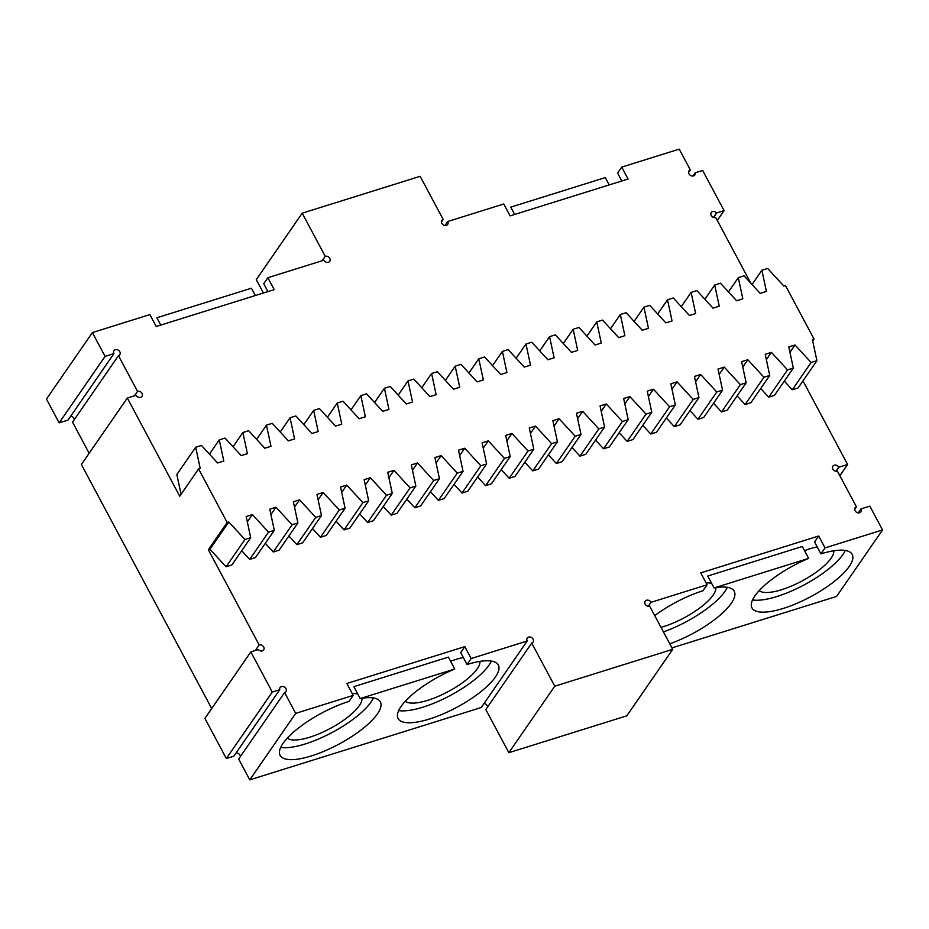 <?xml version="1.0" encoding="UTF-8"?>
<svg xmlns="http://www.w3.org/2000/svg" width="929" height="929" viewBox="0 0 929 929"><rect width="100%" height="100%" fill="white"/><g stroke="black" fill="none" stroke-linecap="round" stroke-linejoin="round"><path stroke-width="1.39" d="M531.736 643.065L485.809 709.559L508.848 752.687L626.808 715.818L672.724 649.336L554.764 686.206L531.736 643.065A3.553 2.88 34.6 0 0 533.072 642.113A3.553 2.88 34.6 0 0 531.783 637.724A3.553 2.88 34.6 0 0 527.231 638.072A3.553 2.88 34.6 0 0 527.196 641.01L481.268 707.503L249.773 779.861L238.66 759.039L284.588 692.546L295.701 713.379L353.206 695.403L349.083 701.372A56.808 17.767 -28.1 0 0 298.372 728.115A56.808 17.767 -28.1 0 0 280.128 755.405A56.808 17.767 -28.1 0 0 338.609 744.315A56.808 17.767 -28.1 0 0 380.356 701.883A56.808 17.767 -28.1 0 0 360.197 698.562L454.757 669.008L448.405 657.105L353.844 686.659L360.197 698.562M487.562 707.015A3.553 2.88 34.6 0 0 484.044 703.497M236.059 752.966A3.553 2.88 -145.4 0 1 240.414 756.496M284.588 692.546A3.553 2.88 -145.4 0 0 285.911 691.594A3.553 2.88 -145.4 0 0 284.634 687.205A3.553 2.88 -145.4 0 0 280.07 687.565A3.553 2.88 -145.4 0 0 279.745 689.724L233.818 756.206L226.351 758.54L204.903 718.384L250.83 651.903L272.278 692.059L226.351 758.54M211.696 708.548L81.392 464.512L127.319 398.03L179.738 496.202L198.585 468.924L200.223 468.413L195.682 447.267L201.477 445.455L217.595 462.99L223.808 461.039L219.279 439.893L225.062 438.082L241.18 455.605L247.404 453.666L242.864 432.519L248.658 430.708L264.777 448.231L270.989 446.292L266.46 425.145L272.255 423.334L288.362 440.857L294.586 438.918L290.057 417.771L295.84 415.96L311.958 433.483L318.182 431.544L313.642 410.397L319.437 408.586L335.555 426.109L341.767 424.17L337.239 403.023L343.022 401.212L359.14 418.735L365.364 416.796L360.824 395.649L366.618 393.838L382.736 411.361L388.949 409.422L384.42 388.276L390.215 386.464L406.321 403.987L412.546 402.048L408.005 380.902L413.8 379.09L429.918 396.613L436.142 394.674L431.602 373.528L437.396 371.716L453.503 389.239L459.727 387.3L455.198 366.154L460.981 364.342L477.1 381.865L483.324 379.926L478.783 358.78L484.578 356.968L500.696 374.492L506.909 372.552L502.38 351.394L508.163 349.594L524.281 367.118L530.505 365.178L525.965 344.02L531.76 342.22L547.878 359.744L554.102 357.804L549.562 336.646L555.356 334.846L571.463 352.37L577.687 350.419L573.158 329.272L578.941 327.472L595.059 344.996L601.284 343.045L596.743 321.898L602.538 320.087L618.656 337.622L624.869 335.671L620.34 314.525L626.123 312.713L642.241 330.248L648.465 328.297L643.925 307.151L649.719 305.339L665.838 322.874L672.05 320.923L667.521 299.777L673.316 297.965L689.423 315.5L695.647 313.549L691.118 292.403L696.901 290.591L713.019 308.126L719.243 306.175L714.703 285.029L720.498 283.217L736.616 300.752L742.828 298.801L738.3 277.655L744.083 275.843L760.201 293.378L766.425 291.427L761.885 270.281L767.679 268.469L783.797 286.004L785.435 285.493L814.025 339.039L812.689 340.966M89.161 453.271L72.543 422.149L118.471 355.668L137.527 391.364A3.553 2.88 -145.4 0 1 141.51 392.63A3.553 2.88 -145.4 0 1 142.044 396.358A3.553 2.88 -145.4 0 1 139.095 397.391A3.553 2.88 -145.4 0 1 136.168 395.266L127.319 398.03M70.767 416.087A3.553 2.88 -145.4 0 1 74.297 419.606M113.93 353.612L105.082 356.376L92.377 332.582L46.45 399.064L59.154 422.858L68.003 420.094L113.93 353.612A3.553 2.88 -145.4 0 1 113.953 350.674A3.553 2.88 -145.4 0 1 118.517 350.314A3.553 2.88 -145.4 0 1 119.795 354.704A3.553 2.88 -145.4 0 1 118.471 355.668M263.395 293.007L256.276 279.664L302.192 213.182L420.152 176.313L443.191 219.441A3.553 2.88 34.6 0 0 441.856 220.405A3.553 2.88 34.6 0 0 443.145 224.795A3.553 2.88 34.6 0 0 447.697 224.435A3.553 2.88 34.6 0 0 447.732 221.497L444.956 225.503M671.957 647.896L836.623 596.418L882.55 529.936L825.045 547.913L820.922 553.881A56.808 17.767 -28.1 0 1 852.195 554.404A56.808 17.767 -28.1 0 1 810.448 596.824A56.808 17.767 -28.1 0 1 751.967 607.914A56.808 17.767 -28.1 0 1 808.636 558.387L714.076 587.941A56.808 17.767 -28.1 0 1 734.235 591.274A56.808 17.767 -28.1 0 1 669.774 643.809M508.848 752.687L554.764 686.206M527.196 641.01L471.166 658.533L467.043 664.502A56.808 17.767 -28.1 0 1 498.316 665.013A56.808 17.767 -28.1 0 1 456.569 707.445A56.808 17.767 -28.1 0 1 398.088 718.535A56.808 17.767 -28.1 0 1 454.757 669.008M249.773 779.861L295.701 713.379M279.745 689.724L272.278 692.059M255.347 650.486L259.168 644.947A3.553 2.88 -145.4 0 1 263.139 646.212A3.553 2.88 -145.4 0 1 263.673 649.94A3.553 2.88 -145.4 0 1 258.297 649.568L250.83 651.903M259.168 644.947L208.34 549.747L227.175 522.481L198.585 468.924M134.473 395.789L137.527 391.364M59.154 422.858L105.082 356.376M92.377 332.582L149.883 314.606L156.235 326.497L274.194 289.627L267.842 277.725L263.72 283.693L267.935 291.59M267.842 277.725L323.873 260.213A3.553 2.88 34.6 0 0 326.787 262.35A3.553 2.88 34.6 0 0 329.737 261.316A3.553 2.88 34.6 0 0 329.203 257.577A3.553 2.88 34.6 0 0 325.231 256.323L302.192 213.182M160.775 325.08L156.873 317.764L251.422 288.211L255.336 295.527M322.177 260.747L325.231 256.323M441.438 221.985L443.191 219.441M688.586 172.504L690.34 169.961L679.227 149.139L621.722 167.115L628.074 179.018L510.114 215.888L503.762 203.985L447.732 221.497M621.722 167.115L617.599 173.084L621.803 180.969M609.215 184.906L605.302 177.59L510.753 207.144L514.654 214.46M692.941 176.034L695.182 172.794A3.553 2.88 -145.4 0 1 694.846 174.954A3.553 2.88 -145.4 0 1 690.293 175.314A3.553 2.88 -145.4 0 1 689.004 170.924A3.553 2.88 -145.4 0 1 690.34 169.961M695.182 172.794L702.649 170.46L724.097 210.616L717.304 220.452M713.507 217.467L716.631 212.95L724.097 210.616M750.737 283.09L715.76 217.56A3.553 2.88 -145.4 0 1 711.777 216.306A3.553 2.88 -145.4 0 1 711.242 212.567A3.553 2.88 -145.4 0 1 716.631 212.95M839.839 475.729L847.608 464.488L802.97 380.902M835.984 471.258L838.759 467.252L847.608 464.488M854.703 509.394L856.457 506.851L837.401 471.154A3.553 2.88 -145.4 0 1 833.418 469.888A3.553 2.88 -145.4 0 1 832.883 466.161A3.553 2.88 -145.4 0 1 835.833 465.127A3.553 2.88 -145.4 0 1 838.759 467.252M858.233 512.913L860.997 508.906A3.553 2.88 -145.4 0 1 860.962 511.844A3.553 2.88 -145.4 0 1 856.41 512.193A3.553 2.88 -145.4 0 1 855.121 507.803A3.553 2.88 -145.4 0 1 856.457 506.851M860.997 508.906L869.846 506.142L882.55 529.936M825.045 547.913L818.693 536.01L700.733 572.891L707.085 584.782L702.963 590.751A56.808 17.767 -28.1 0 0 654.724 615.613M707.085 584.782L651.055 602.306A3.553 2.88 34.6 0 0 648.14 600.169A3.553 2.88 34.6 0 0 645.19 601.202A3.553 2.88 34.6 0 0 645.713 604.942A3.553 2.88 34.6 0 0 649.696 606.196L672.724 649.336M648.291 606.3L651.055 602.306M208.34 549.747L209.966 549.236L226.084 566.771L231.878 564.96L250.714 537.682L244.931 539.494L228.813 521.97L227.175 522.481M353.206 695.403L346.854 683.5L464.814 646.63L460.691 652.599L467.043 664.502M471.166 658.533L464.814 646.63M784.32 381.111L792.286 389.785L798.081 387.974L816.928 360.696L811.133 362.507L795.015 344.984L788.791 346.923L793.331 368.07L787.537 369.881L771.43 352.358L765.206 354.297L769.735 375.444L763.952 377.255L747.833 359.732L741.609 361.671L746.15 382.818L740.355 384.629L724.237 367.106L718.024 369.045L722.553 390.192L716.77 392.003L700.652 374.48L694.427 376.419L698.968 397.566L693.173 399.377L677.055 381.854L670.831 383.793L675.371 404.939L669.577 406.751L653.47 389.228L647.246 391.167L651.775 412.313L645.992 414.125L629.874 396.602L623.649 398.541L628.19 419.687L622.395 421.499L606.277 403.976L600.064 405.915L604.593 427.061L598.81 428.873L582.692 411.35L576.468 413.289L581.008 434.435L575.214 436.247L559.095 418.724L552.883 420.663L557.412 441.821L551.617 443.621L535.51 426.097L529.286 428.037L533.815 449.195L528.032 450.995L511.914 433.471L505.69 435.411L510.23 456.569L504.435 458.369L488.317 440.845L482.105 442.796L486.633 463.943L480.85 465.743L464.732 448.219L458.508 450.17L463.048 471.317L457.254 473.128L441.136 455.593L434.923 457.544L439.452 478.69L433.657 480.502L417.551 462.967L411.326 464.918L415.855 486.064L410.072 487.876L393.954 470.341L387.73 472.292L392.27 493.438L386.476 495.25L370.369 477.715L364.145 479.666L368.674 500.812L362.891 502.624L346.772 485.089L340.548 487.04L345.089 508.186L339.294 509.998L323.176 492.463L316.963 494.414L321.492 515.56L315.709 517.372L299.591 499.837L293.367 501.788L297.907 522.934L292.112 524.746L275.994 507.211L269.77 509.162L274.31 530.308L268.516 532.12L252.409 514.585L246.185 516.536L250.714 537.682M760.735 388.485L768.701 397.159L774.484 395.348L793.331 368.07M737.138 395.859L745.104 404.533L750.899 402.721L769.735 375.444M713.542 403.232L721.519 411.907L727.302 410.095L746.15 382.818M689.957 410.606L697.923 419.281L703.717 417.469L722.553 390.192M666.36 417.98L674.326 426.655L680.121 424.843L698.968 397.566M642.775 425.366L650.741 434.029L656.536 432.217L675.371 404.939M619.178 432.74L627.145 441.403L632.939 439.591L651.775 412.313M595.582 440.114L603.56 448.777L609.343 446.965L628.19 419.687M571.997 447.488L579.963 456.151L585.758 454.339L604.593 427.061M548.4 454.862L556.378 463.525L562.161 461.713L581.008 434.435M524.815 462.236L532.781 470.898L538.576 469.087L557.412 441.821M501.219 469.609L509.185 478.272L514.98 476.461L533.815 449.195M477.622 476.983L485.6 485.646L491.383 483.835L510.23 456.569M454.037 484.357L462.003 493.02L467.798 491.209L486.633 463.943M430.441 491.731L438.418 500.394L444.201 498.583L463.048 471.317M406.856 499.105L414.822 507.768L420.616 505.968L439.452 478.69M383.259 506.479L391.225 515.142L397.02 513.342L415.855 486.064M359.662 513.853L367.64 522.516L373.423 520.716L392.27 493.438M336.077 521.227L344.044 529.902L349.838 528.09L368.674 500.812M312.481 528.601L320.459 537.276L326.242 535.464L345.089 508.186M288.896 535.975L296.862 544.649L302.657 542.838L321.492 515.56M265.299 543.349L273.265 552.023L279.06 550.212L297.907 522.934M241.714 550.723L249.68 559.397L255.463 557.586L274.31 530.308M491.383 661.065A56.808 17.767 -28.1 0 1 450.217 695.542A56.808 17.767 -28.1 0 1 398.669 710.58M373.423 697.946A56.808 17.767 -28.1 0 1 332.257 732.412A56.808 17.767 -28.1 0 1 280.709 747.45M181.074 494.274L176.847 474.545L195.682 447.267M663.422 631.906A56.808 17.767 151.9 0 0 727.302 587.325M714.076 587.941L707.724 576.05L802.273 546.496L808.636 558.387M752.548 599.96A56.808 17.767 151.9 0 0 804.096 584.922A56.808 17.767 151.9 0 0 845.262 550.456M820.922 553.881L814.57 541.979L818.693 536.01M479.921 661.39A42.606 13.32 -28.1 0 1 477.239 668.81A42.606 13.32 -28.1 0 1 440.102 695.577A42.606 13.32 -28.1 0 1 405.311 701.221M450.623 661.262A42.606 13.32 -28.1 0 1 463.316 657.5M715.841 587.651A42.606 13.32 -28.1 0 1 713.158 595.071A42.606 13.32 -28.1 0 1 660.995 627.365M706.075 582.889A42.606 13.32 -28.1 0 1 711.672 583.435M209.966 549.236L228.813 521.97M226.084 566.771L244.931 539.494M247.335 521.924L252.409 514.585M249.68 559.397L268.516 532.12M270.931 514.55L275.994 507.211M273.265 552.023L292.112 524.746M294.528 507.176L299.591 499.837M296.862 544.649L315.709 517.372M318.113 499.802L323.176 492.463M320.459 537.276L339.294 509.998M341.709 492.428L346.772 485.089M344.044 529.902L362.891 502.624M365.294 485.054L370.369 477.715M367.64 522.516L386.476 495.25M388.891 477.68L393.954 470.341M391.225 515.142L410.072 487.876M412.476 470.306L417.551 462.967M414.822 507.768L433.657 480.502M436.073 462.932L441.136 455.593M438.418 500.394L457.254 473.128M459.669 455.558L464.732 448.219M462.003 493.02L480.85 465.743M483.254 448.184L488.317 440.845M485.6 485.646L504.435 458.369M506.851 440.81L511.914 433.471M509.185 478.272L528.032 450.995M530.436 433.425L535.51 426.097M532.781 470.898L551.617 443.621M554.032 426.051L559.095 418.724M556.378 463.525L575.214 436.247M577.629 418.677L582.692 411.35M579.963 456.151L598.81 428.873M601.214 411.303L606.277 403.976M603.56 448.777L622.395 421.499M624.811 403.929L629.874 396.602M627.145 441.403L645.992 414.125M648.396 396.555L653.47 389.228M650.741 434.029L669.577 406.751M671.992 389.181L677.055 381.854M674.326 426.655L693.173 399.377M695.589 381.807L700.652 374.48M697.923 419.281L716.77 392.003M719.174 374.433L724.237 367.106M721.519 411.907L740.355 384.629M742.77 367.06L747.833 359.732M745.104 404.533L763.952 377.255M766.355 359.686L771.43 352.358M768.701 397.159L787.537 369.881M789.952 352.312L795.015 344.984M792.286 389.785L811.133 362.507M814.025 339.039L812.387 339.549L816.928 360.696M833.801 550.769A42.606 13.32 -28.1 0 1 831.118 558.19A42.606 13.32 -28.1 0 1 793.981 584.956A42.606 13.32 -28.1 0 1 759.19 590.612M804.502 550.653A42.606 13.32 -28.1 0 1 817.195 546.891M361.962 698.26A42.606 13.32 -28.1 0 1 359.279 705.68A42.606 13.32 -28.1 0 1 322.142 732.447A42.606 13.32 -28.1 0 1 287.351 738.102M352.196 693.51A42.606 13.32 -28.1 0 1 357.793 694.056M752.06 284.518L761.885 270.281M728.464 291.892L738.3 277.655M704.879 299.266L714.703 285.029M681.282 306.64L691.118 292.403M657.686 314.014L667.521 299.777M634.101 321.388L643.925 307.151M610.504 328.761L620.34 314.525M586.919 336.135L596.743 321.898M563.322 343.509L573.158 329.272M539.726 350.883L549.562 336.646M516.141 358.257L525.965 344.02M492.544 365.631L502.38 351.394M468.959 373.005L478.783 358.78M445.363 380.379L455.198 366.154M421.766 387.753L431.602 373.528M398.181 395.127L408.005 380.902M374.584 402.501L384.42 388.276M350.999 409.875L360.824 395.649M327.403 417.249L337.239 403.023M303.806 424.623L313.642 410.397M280.221 432.008L290.057 417.771M256.625 439.382L266.46 425.145M233.04 446.756L242.864 432.519M209.443 454.13L219.279 439.893"/></g></svg>
